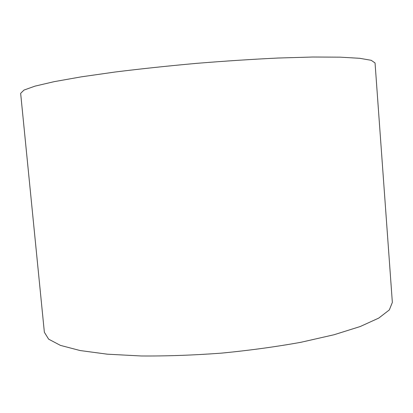 <?xml version="1.0" encoding="UTF-8"?>
<svg xmlns="http://www.w3.org/2000/svg" width="413" height="413" viewBox="0 0 413 413"><rect width="100%" height="100%" fill="white"/><g stroke="black" fill="none" stroke-linecap="round" stroke-linejoin="round"><path stroke-width="0.62" d="M392.35 302.414L389.32 309.941L378.747 318.098L360.25 326.518L334.009 334.757L300.912 342.289C275.92 346.796 249.421 350.415 221.425 353.136C193.372 355.216 166.645 356.166 141.251 355.975L107.354 354.189L80.096 350.539L60.432 345.387L48.626 339.15L44.361 332.248L20.65 93.353L23.975 90.075L35.002 86.136L54.113 81.671L81.134 76.87L115.139 72.012C140.792 68.832 167.941 65.946 196.583 63.354C225.245 61.031 252.488 59.255 278.305 58.021L312.646 57.025L340.09 57.154L359.682 58.3L371.215 60.303L375.05 62.972L392.35 302.414"/></g></svg>
